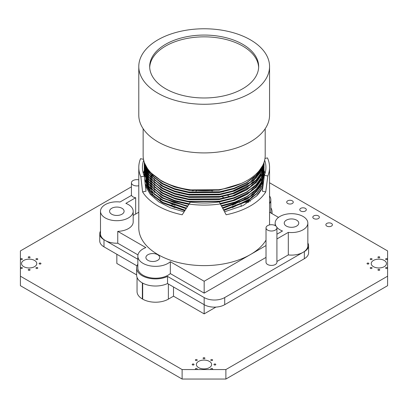 <?xml version="1.0" encoding="UTF-8"?>
<svg xmlns="http://www.w3.org/2000/svg" width="408" height="408" viewBox="0 0 408 408"><rect width="100%" height="100%" fill="white"/><g stroke="black" fill="none" stroke-linecap="round" stroke-linejoin="round"><path stroke-width="0.61" d="M131.427 186.823L20.4 250.92L20.4 276.19L182.116 369.556L225.884 369.556L387.6 276.19L387.6 250.92L269.555 182.769M20.4 276.19L20.4 285.682L182.116 379.047L225.884 379.047L387.6 285.682L387.6 276.19M182.116 369.556L182.116 379.047M225.884 369.556L225.884 379.047M387.202 258.728A0.923 0.53 180 0 1 387.473 259.106A0.923 0.53 180 0 1 386.906 259.6A0.923 0.53 180 0 1 385.902 259.483A0.923 0.53 180 0 1 385.631 259.106A0.923 0.53 180 0 1 386.197 258.616A0.923 0.53 180 0 1 387.202 258.728M387.202 267.628A0.923 0.53 180 0 1 387.473 268.005A0.923 0.53 180 0 1 386.906 268.495A0.923 0.53 180 0 1 385.902 268.382A0.923 0.53 180 0 1 385.631 268.005A0.923 0.53 180 0 1 386.197 267.51A0.923 0.53 180 0 1 387.202 267.628M331.444 223.426A3.269 1.887 180 0 1 332.403 224.757A3.269 1.887 180 0 1 330.388 226.501A3.269 1.887 180 0 1 326.823 226.093A3.269 1.887 180 0 1 325.865 224.757A3.269 1.887 180 0 1 327.884 223.013A3.269 1.887 180 0 1 331.444 223.426M318.398 215.893A3.269 1.887 180 0 1 319.357 217.224A3.269 1.887 180 0 1 317.337 218.969A3.269 1.887 180 0 1 313.772 218.561A3.269 1.887 180 0 1 312.819 217.224A3.269 1.887 180 0 1 314.833 215.48A3.269 1.887 180 0 1 318.398 215.893M379.501 256.892A0.923 0.53 180 0 1 379.772 257.269A0.923 0.53 180 0 1 379.2 257.759A0.923 0.53 180 0 1 378.196 257.647A0.923 0.53 180 0 1 377.925 257.269A0.923 0.53 180 0 1 378.491 256.775A0.923 0.53 180 0 1 379.501 256.892M371.795 258.728A0.923 0.53 180 0 1 372.065 259.106A0.923 0.53 180 0 1 371.494 259.6A0.923 0.53 180 0 1 370.49 259.483A0.923 0.53 180 0 1 370.219 259.106A0.923 0.53 180 0 1 370.785 258.616A0.923 0.53 180 0 1 371.795 258.728M384.239 260.442A7.63 4.406 180 0 1 386.473 263.558A7.63 4.406 180 0 1 381.766 267.623A7.63 4.406 180 0 1 373.453 266.669A7.63 4.406 180 0 1 371.219 263.558A7.63 4.406 180 0 1 375.926 259.488A7.63 4.406 180 0 1 384.239 260.442M379.501 269.469A0.923 0.53 180 0 1 379.772 269.841A0.923 0.53 180 0 1 379.2 270.336A0.923 0.53 180 0 1 378.196 270.218A0.923 0.53 180 0 1 377.925 269.841A0.923 0.53 180 0 1 378.491 269.351A0.923 0.53 180 0 1 379.501 269.469M371.795 267.628A0.923 0.53 180 0 1 372.065 268.005A0.923 0.53 180 0 1 371.494 268.495A0.923 0.53 180 0 1 370.49 268.382A0.923 0.53 180 0 1 370.219 268.005A0.923 0.53 180 0 1 370.785 267.51A0.923 0.53 180 0 1 371.795 267.628M368.608 263.18A0.923 0.53 180 0 1 368.878 263.558A0.923 0.53 180 0 1 368.307 264.047A0.923 0.53 180 0 1 367.302 263.93A0.923 0.53 180 0 1 367.032 263.558A0.923 0.53 180 0 1 367.603 263.063A0.923 0.53 180 0 1 368.608 263.18M305.352 208.355A3.269 1.887 180 0 1 306.306 209.692A3.269 1.887 180 0 1 304.291 211.436A3.269 1.887 180 0 1 300.727 211.028A3.269 1.887 180 0 1 299.768 209.692A3.269 1.887 180 0 1 301.787 207.947A3.269 1.887 180 0 1 305.352 208.355M292.301 200.823A3.269 1.887 180 0 1 293.26 202.159A3.269 1.887 180 0 1 291.241 203.903A3.269 1.887 180 0 1 287.676 203.495A3.269 1.887 180 0 1 286.722 202.159A3.269 1.887 180 0 1 288.736 200.415A3.269 1.887 180 0 1 292.301 200.823M212.359 359.678A0.923 0.53 180 0 1 212.629 360.055A0.923 0.53 180 0 1 212.058 360.545A0.923 0.53 180 0 1 211.053 360.432A0.923 0.53 180 0 1 210.783 360.055A0.923 0.53 180 0 1 211.354 359.56A0.923 0.53 180 0 1 212.359 359.678M204.653 357.836A0.923 0.53 180 0 1 204.923 358.214A0.923 0.53 180 0 1 204.352 358.709A0.923 0.53 180 0 1 203.347 358.591A0.923 0.53 180 0 1 203.077 358.214A0.923 0.53 180 0 1 203.648 357.724A0.923 0.53 180 0 1 204.653 357.836M215.541 364.125A0.923 0.53 180 0 1 215.812 364.502A0.923 0.53 180 0 1 215.246 364.997A0.923 0.53 180 0 1 214.236 364.88A0.923 0.53 180 0 1 213.971 364.502A0.923 0.53 180 0 1 214.537 364.012A0.923 0.53 180 0 1 215.541 364.125M212.359 368.572A0.923 0.53 180 0 1 212.629 368.949A0.923 0.53 180 0 1 212.058 369.444A0.923 0.53 180 0 1 211.053 369.327A0.923 0.53 180 0 1 210.783 368.949A0.923 0.53 180 0 1 211.354 368.46A0.923 0.53 180 0 1 212.359 368.572M209.396 361.386A7.63 4.406 180 0 1 211.63 364.502A7.63 4.406 180 0 1 206.917 368.572A7.63 4.406 180 0 1 198.604 367.618A7.63 4.406 180 0 1 196.37 364.502A7.63 4.406 180 0 1 201.083 360.432A7.63 4.406 180 0 1 209.396 361.386M196.947 359.678A0.923 0.53 180 0 1 197.217 360.055A0.923 0.53 180 0 1 196.646 360.545A0.923 0.53 180 0 1 195.641 360.432A0.923 0.53 180 0 1 195.371 360.055A0.923 0.53 180 0 1 195.942 359.56A0.923 0.53 180 0 1 196.947 359.678M196.947 368.572A0.923 0.53 180 0 1 197.217 368.949A0.923 0.53 180 0 1 196.646 369.444A0.923 0.53 180 0 1 195.641 369.327A0.923 0.53 180 0 1 195.371 368.949A0.923 0.53 180 0 1 195.942 368.46A0.923 0.53 180 0 1 196.947 368.572M193.764 364.125A0.923 0.53 180 0 1 194.029 364.502A0.923 0.53 180 0 1 193.463 364.997A0.923 0.53 180 0 1 192.459 364.88A0.923 0.53 180 0 1 192.188 364.502A0.923 0.53 180 0 1 192.755 364.012A0.923 0.53 180 0 1 193.764 364.125M37.511 258.728A0.923 0.53 180 0 1 37.781 259.106A0.923 0.53 180 0 1 37.215 259.6A0.923 0.53 180 0 1 36.205 259.483A0.923 0.53 180 0 1 35.935 259.106A0.923 0.53 180 0 1 36.506 258.616A0.923 0.53 180 0 1 37.511 258.728M37.511 267.628A0.923 0.53 180 0 1 37.781 268.005A0.923 0.53 180 0 1 37.215 268.495A0.923 0.53 180 0 1 36.205 268.382A0.923 0.53 180 0 1 35.935 268.005A0.923 0.53 180 0 1 36.506 267.51A0.923 0.53 180 0 1 37.511 267.628M40.698 263.18A0.923 0.53 180 0 1 40.968 263.558A0.923 0.53 180 0 1 40.397 264.047A0.923 0.53 180 0 1 39.392 263.93A0.923 0.53 180 0 1 39.122 263.558A0.923 0.53 180 0 1 39.693 263.063A0.923 0.53 180 0 1 40.698 263.18M29.804 269.469A0.923 0.53 180 0 1 30.075 269.841A0.923 0.53 180 0 1 29.509 270.336A0.923 0.53 180 0 1 28.499 270.218A0.923 0.53 180 0 1 28.229 269.841A0.923 0.53 180 0 1 28.8 269.351A0.923 0.53 180 0 1 29.804 269.469M22.098 267.628A0.923 0.53 180 0 1 22.369 268.005A0.923 0.53 180 0 1 21.803 268.495A0.923 0.53 180 0 1 20.798 268.382A0.923 0.53 180 0 1 20.527 268.005A0.923 0.53 180 0 1 21.094 267.51A0.923 0.53 180 0 1 22.098 267.628M34.547 260.442A7.63 4.406 180 0 1 36.781 263.558A7.63 4.406 180 0 1 32.074 267.623A7.63 4.406 180 0 1 23.761 266.669A7.63 4.406 180 0 1 21.527 263.558A7.63 4.406 180 0 1 26.234 259.488A7.63 4.406 180 0 1 34.547 260.442M29.804 256.892A0.923 0.53 180 0 1 30.075 257.269A0.923 0.53 180 0 1 29.509 257.759A0.923 0.53 180 0 1 28.499 257.647A0.923 0.53 180 0 1 28.229 257.269A0.923 0.53 180 0 1 28.8 256.775A0.923 0.53 180 0 1 29.804 256.892M22.098 258.728A0.923 0.53 180 0 1 22.369 259.106A0.923 0.53 180 0 1 21.803 259.6A0.923 0.53 180 0 1 20.798 259.483A0.923 0.53 180 0 1 20.527 259.106A0.923 0.53 180 0 1 21.094 258.616A0.923 0.53 180 0 1 22.098 258.728M138.786 179.841A5.447 3.147 0 0 0 131.427 182.784A5.447 3.147 0 0 0 133.018 185.008A5.447 3.147 0 0 0 138.786 185.732M267.612 230.092A5.447 3.147 0 0 0 273.549 230.775A5.447 3.147 0 0 0 276.915 227.868A5.447 3.147 0 0 0 275.318 225.644A5.447 3.147 0 0 0 269.382 224.961A5.447 3.147 0 0 0 266.016 227.868A5.447 3.147 0 0 0 267.612 230.092M135.67 197.717L125.853 203.383A16.345 9.435 0 0 1 128.398 204.587A16.345 9.435 0 0 1 133.186 211.257A16.345 9.435 0 0 1 123.094 219.978A16.345 9.435 0 0 1 105.279 217.933A16.345 9.435 0 0 1 100.49 211.257A16.345 9.435 0 0 1 120.028 202.001L131.56 195.345A5.447 3.147 0 0 0 133.018 196.875A5.447 3.147 0 0 0 135.67 197.717L135.67 214.032M266.016 227.868L266.016 262.273A5.447 3.147 0 0 0 267.612 264.496A5.447 3.147 0 0 0 273.549 265.18A5.447 3.147 0 0 0 276.915 262.273L276.915 227.868M276.915 238.955L288.313 232.376L288.313 254.918A16.345 9.435 0 0 0 303.057 252.338A16.345 9.435 0 0 0 307.846 245.662L307.846 223.12A16.345 9.435 0 0 0 303.057 216.449A16.345 9.435 0 0 0 285.243 214.404A16.345 9.435 0 0 0 275.155 223.12A16.345 9.435 0 0 0 276.007 226.129M276.915 261.497L288.313 254.918M276.813 227.266A16.345 9.435 0 0 0 279.944 229.796A16.345 9.435 0 0 0 282.489 230.994L276.915 234.212M304.343 258.713L304.343 251.593A14.53 8.389 0 0 0 308.601 245.662L308.601 252.781A14.53 8.389 180 0 1 304.343 258.713L224.716 304.684A14.53 8.389 180 0 1 204.168 304.684L167.54 283.535A18.89 10.904 180 0 1 142.173 282.831A18.89 10.904 180 0 1 136.639 275.12L136.639 268A18.89 10.904 0 0 0 142.173 275.711A18.89 10.904 0 0 0 167.54 276.415L167.54 283.535M215.914 307.096L204.168 313.88L204.168 297.565A14.53 8.389 0 0 0 224.716 297.565L224.716 304.684M286.365 226.088A7.268 4.192 0 0 0 294.28 226.996A7.268 4.192 0 0 0 298.763 223.12A7.268 4.192 0 0 0 296.636 220.157A7.268 4.192 0 0 0 288.721 219.244A7.268 4.192 0 0 0 284.233 223.12A7.268 4.192 0 0 0 286.365 226.088M111.7 214.226A7.268 4.192 0 0 0 119.621 215.133A7.268 4.192 0 0 0 124.103 211.257A7.268 4.192 0 0 0 121.977 208.294A7.268 4.192 0 0 0 114.056 207.381A7.268 4.192 0 0 0 109.573 211.257A7.268 4.192 0 0 0 111.7 214.226M100.49 211.257L100.49 233.799A16.345 9.435 0 0 0 105.279 240.47L103.994 239.731L103.994 246.85A14.53 8.389 180 0 1 99.741 240.919L99.741 233.799A14.53 8.389 0 0 0 103.994 239.731M288.313 232.376A16.345 9.435 0 0 0 307.846 223.12M308.601 245.662A14.53 8.389 0 0 0 307.846 243M100.49 231.132A14.53 8.389 0 0 0 99.741 233.799M137.843 256.137L137.843 268A17.687 10.21 0 0 0 150.481 277.787A17.687 10.21 0 0 0 170.335 273.584L170.335 261.717A17.687 10.21 180 0 1 150.481 265.919A17.687 10.21 180 0 1 137.843 256.137A17.687 10.21 180 0 1 145.855 247.585L117.749 231.356A16.345 9.435 0 0 0 133.186 221.937L133.186 211.257M269.555 195.993A17.687 10.21 180 0 1 270.82 199.782A17.687 10.21 180 0 1 269.555 203.572M270.688 212.884A17.687 10.21 0 0 0 270.82 211.645L270.82 199.782M241.123 204.729L241.123 206.468M271.748 213.496A18.89 10.904 0 0 0 272.024 211.645A18.89 10.904 0 0 0 270.82 207.815M248.651 201.052A18.89 10.904 0 0 0 247.35 201.266M204.168 313.88L173.507 296.177L168.371 299.14A18.161 10.486 180 0 1 142.683 299.14L142.361 298.957A18.161 10.486 180 0 1 137.042 291.541L137.042 277.364M157.672 254.714A6.89 3.978 180 0 1 159.691 257.524A6.89 3.978 180 0 1 155.438 261.202A6.89 3.978 180 0 1 147.925 260.34A6.89 3.978 180 0 1 145.906 257.524A6.89 3.978 180 0 1 150.159 253.852A6.89 3.978 180 0 1 157.672 254.714M173.507 296.177L173.507 286.982M258.636 67.412A54.488 31.457 0 0 0 242.699 46.058A54.488 31.457 0 0 0 184.034 39.071A54.488 31.457 0 0 0 149.705 67.412M165.643 88.766A54.488 31.457 0 0 0 225.022 95.584A54.488 31.457 0 0 0 258.657 66.519A54.488 31.457 0 0 0 242.699 44.278A54.488 31.457 0 0 0 183.32 37.46A54.488 31.457 0 0 0 149.68 66.519A54.488 31.457 0 0 0 165.643 88.766M263.221 185.028L262.064 188.093L256.647 195.942L243.102 205.535L224.599 211.757M184.064 211.823L170.284 207.769L158.743 201.797L150.241 194.32L145.345 185.859M144.432 177.439L144.529 176.837M144.554 176.69L144.769 175.659M144.804 175.511L145.08 174.481M145.126 174.333L145.472 173.303M145.523 173.155L145.896 172.212M146.003 171.967L146.472 170.947M146.676 170.544L147.094 169.769M147.176 169.621L147.609 168.892L147.247 169.743M260.37 169.233L260.61 169.621M260.702 169.769L261.293 170.799M261.37 170.947L261.589 171.37M241.199 183.503L219.28 190.164L189.062 190.358L174.751 187.017L162.894 181.83L160.548 180.418M247.197 182.524L234.202 188.761L219.28 192.515L189.062 192.714L174.751 189.373L162.894 184.186L160.548 182.769M154.841 178.454L147.416 168.448M261.88 166.949L261.655 167.749M261.406 168.529L260.554 170.646L253.093 180.428M247.197 184.88L234.202 191.117L219.28 194.871L189.062 195.065L174.751 191.724L162.894 186.538L160.548 185.125M154.841 180.81L146.86 169.346M146.62 168.591L146.079 166.296M247.197 187.231L234.202 193.469L219.28 197.222L189.062 197.421L174.751 194.081L162.894 188.894L160.548 187.476M154.841 183.166L146.86 171.697M147.043 169.682L146.62 170.947L145.896 167.331M145.86 166.949L145.799 165.776M262.543 166.535L262.461 168.341M262.426 168.728L261.655 172.457M261.406 173.237L260.554 175.353L253.093 185.135M247.197 189.587L234.202 195.825L219.28 199.578L189.062 199.772L174.751 196.432L162.894 191.25L160.548 189.832M154.841 185.518L146.86 174.053M147.043 172.033L146.62 173.303L145.896 169.682M145.86 169.305L145.804 167.107M145.814 166.836L145.829 166.535M145.85 166.245L145.88 165.929M247.197 191.939L234.218 198.171L219.31 201.929A61.751 35.654 0 0 1 190.393 202.113L182.203 214.781L190.393 202.113M190.271 202.302L175.282 198.961L162.894 193.601L160.548 192.188M154.841 187.874L146.86 176.409M146.62 175.654L145.896 172.038M145.86 171.661L145.794 169.437M145.799 169.774L145.804 169.463M145.814 169.192L145.829 168.892M145.85 168.596L145.942 167.714M145.998 167.275L146.146 166.413M262.543 171.248L262.461 173.048M262.426 173.441L261.655 177.164M261.406 177.944L260.554 180.061L253.093 189.842M247.197 194.295L234.824 200.308L220.616 204.061M188.868 204.454L174.665 201.113L162.894 195.957L160.548 194.54M154.841 190.23L146.86 178.76M146.62 178.01L145.896 174.394M145.86 174.012L145.804 171.814M145.814 171.549L145.829 171.248M145.85 170.952L145.942 170.07M145.998 169.631L146.125 168.892M146.181 168.596L146.273 168.173M146.319 167.974L146.543 167.096M247.197 196.651L235.345 202.47L221.733 206.213M187.476 206.591L162.894 198.308L160.548 196.896M154.841 192.581L146.86 181.116M146.62 180.361L145.896 176.746M145.86 176.368L145.794 174.145M145.799 174.481L145.804 174.17M145.814 173.9L145.942 172.421M145.998 171.987L146.273 170.524M146.319 170.33L146.38 170.07M146.457 169.774L146.676 168.999M146.737 168.815L147.048 167.902M262.543 175.955L262.461 177.755M262.426 178.148L261.655 181.876M261.406 182.651L260.554 184.773L253.093 194.55M247.197 199.002L222.834 208.35M186.099 208.707L162.894 200.665L160.548 199.252M154.841 194.937L146.86 183.467M146.62 182.718L145.896 179.102M145.86 178.724L145.804 176.526M145.814 176.256L145.829 175.955M145.85 175.659L145.967 174.563M145.998 174.338L146.125 173.599M146.181 173.303L146.273 172.88M146.319 172.681L146.676 171.35M146.737 171.166L147.176 169.917M247.197 201.358L223.936 210.477M184.732 210.803L162.894 203.021L160.548 201.603M154.841 197.288L146.86 185.824M146.62 185.069L145.896 181.453M145.86 181.076L145.804 178.877M145.814 178.612L145.942 177.133M145.998 176.695L146.273 175.236M146.319 175.037L146.38 174.777M146.457 174.481L146.676 173.706M146.737 173.522L147.176 172.273M147.247 172.094L147.767 170.896M147.844 170.728L148.175 170.065M185.12 210.207L161.787 202.036L151.072 193.729L145.085 183.615M144.31 176.164L144.361 175.659M144.376 175.511L144.529 174.481M144.554 174.333L144.769 173.303M144.804 173.155L145.08 172.125M145.126 171.977L145.472 170.947M145.523 170.804L145.794 170.105M145.804 170.08L145.911 169.825M146.003 169.611L146.186 169.203M146.268 169.019L146.472 168.591M146.549 168.448L146.931 167.714M264.078 175.659L264.027 178.459M263.905 179.566L262.064 185.742L256.739 193.494L248.074 200.522L223.63 209.88M186.497 208.1L161.787 199.685L150.363 190.577L144.636 179.479M144.233 175.511L144.259 174.481M144.269 174.333L144.361 173.303M144.376 173.16L144.529 172.13M144.554 171.982L144.769 170.952M144.804 170.804L145.08 169.774M145.126 169.626L145.472 168.596M145.523 168.448L145.896 167.504M146.003 167.255A61.751 35.654 180 0 1 146.003 167.249L146.278 166.648M264.078 173.303L262.064 183.386L256.591 191.291L247.651 198.431L222.523 207.749M187.879 205.969L173.624 202.541L161.787 197.329L148.915 186.41L144.233 173.16L144.259 172.13M144.269 171.982L144.361 170.952M144.376 170.804L144.529 169.774M144.554 169.626L144.769 168.596M144.804 168.448L145.08 167.418M145.126 167.27L145.472 166.24M145.523 166.092L145.712 165.607M264.078 170.952L262.064 181.03L256.443 189.093L247.222 196.34L235.12 202.001L221.411 205.596M189.281 203.827L174.236 200.389L161.787 194.973L148.915 184.059L144.233 170.804L144.259 169.774M144.269 169.626L144.361 168.596M144.376 168.448L144.529 167.418M144.554 167.27L144.769 166.24M144.804 166.097L145.08 165.067M145.126 164.919L145.222 164.613M264.078 168.596L262.064 178.679L256.29 186.9L246.774 194.254L234.304 199.93L220.249 203.444M264.078 166.245L262.064 176.322L256.214 184.625L246.549 192.03L233.901 197.712L219.683 201.185L188.659 201.379L173.966 197.946L161.787 192.622L148.915 181.703L144.233 168.448L144.259 167.418M144.269 167.275L144.361 166.245M144.376 166.097L144.529 165.067M144.554 164.919L144.769 163.889M264.078 163.889L262.064 173.971L256.214 182.269L246.549 189.679L233.901 195.361L219.683 198.829L188.659 199.028L173.966 195.595L161.787 190.266L148.915 179.347L144.233 166.097L144.259 165.067M144.269 164.919L144.361 163.889M144.376 163.741L144.498 162.879M264.103 162.139L262.064 171.615L256.214 179.918L246.549 187.323L233.901 193.004L219.683 196.477L188.659 196.671L173.966 193.239L161.787 187.915L148.915 176.996L144.233 163.741L144.259 162.71M144.269 162.562L144.289 162.287M263.976 162.506L262.064 169.259L256.214 177.562L246.549 184.972L233.901 190.648L219.683 194.121L188.659 194.32L173.966 190.883L161.787 185.558L149.19 175.006L144.248 162.175M262.568 165.719L256.214 175.21L246.549 182.616L233.901 188.297L219.683 191.765L188.659 191.964L173.966 188.532L161.787 183.202L150.578 174.344L144.758 163.547M175.006 188.868L162.894 183.595L154.153 177.23L148.221 169.57M261.559 167.484L261.079 168.825M260.646 169.861L250.303 182.131L232.331 191.163M175.006 191.219L162.894 185.951L153.556 179.01L147.589 170.61M147.171 169.616L146.258 166.612M262.308 166.643L261.079 171.181M260.646 172.212L250.303 184.487L232.331 193.514M175.006 193.576L162.894 188.307L153.556 181.361L147.589 172.961M147.171 171.967L146.003 167.576M145.942 167.142L145.824 165.821M262.543 166.082L262.375 168.555M262.308 168.999L261.079 173.538M260.646 174.568L250.303 186.844L232.331 195.871M175.006 195.927L162.894 190.658L153.556 183.717L147.589 175.318M147.171 174.323L146.003 169.927M145.942 169.499L145.794 167.086M145.799 166.796L145.814 166.245M175.006 198.283L162.894 193.015L153.556 186.068L147.589 177.669M147.171 176.679L146.003 172.283M146.069 170.952L145.942 171.834L145.794 169.478M145.799 169.152L145.906 167.418A61.751 35.654 180 0 0 145.437 168.213M145.942 167.127L146.064 166.27M262.543 170.789L262.375 173.262M262.308 173.706L261.079 178.245M260.646 179.275L250.303 191.551L232.331 200.578M175.006 200.639L162.894 195.366L153.556 188.425L147.589 180.025M147.171 179.03L146.003 174.639M145.942 174.206L145.794 171.794M145.799 171.503L145.814 170.952M145.829 170.656L145.906 169.774M145.942 169.478L146.069 168.596M146.125 168.3L146.186 167.984M146.227 167.785L146.436 166.913M175.006 202.99L162.894 197.722L153.556 190.781L147.589 182.381M147.171 181.387L146.003 176.99M145.942 176.562L145.794 174.191M145.799 173.859L145.906 172.13M146.125 170.656L146.186 170.34M146.227 170.136L146.309 169.774M146.38 169.478L146.569 168.779M146.62 168.596L146.916 167.688M262.543 175.496L262.375 177.975M262.308 178.413L261.079 182.952M260.646 183.983L250.303 196.258L232.331 205.285M175.006 205.346L162.894 200.078L153.556 193.132L147.589 184.732M147.171 183.738L146.003 179.347M145.942 178.913L145.794 176.501M145.799 176.215L145.814 175.659M145.829 175.364L145.911 174.43M145.936 174.201L146.069 173.303M146.125 173.012L146.186 172.696M146.227 172.492L146.569 171.136M147.109 169.504L147.477 168.596M262.543 177.852L262.375 180.326M262.308 180.769L261.079 185.309M260.646 186.339L250.303 198.614L232.331 207.641M175.006 207.697L162.894 202.429L153.556 195.488L147.589 187.088M147.171 186.094L146.003 181.698M145.942 181.269L145.794 178.857M145.799 178.566L145.906 176.837M145.942 176.542L146.069 175.659M146.125 175.364L146.186 175.047M146.227 174.843L146.569 173.492M147.109 171.86L147.609 170.646M147.686 170.478L148.022 169.769M231.769 186.92L219.683 189.71L188.659 189.904L173.966 186.471L161.787 181.142L151.485 173.278M262.971 164.929L262.064 167.198L256.214 175.501L246.549 182.911L233.901 188.593L219.683 192.061L188.659 192.26L173.966 188.828L161.787 183.498L150.322 174.349L144.616 163.195M264.017 162.384L262.064 169.555L256.214 177.857L246.549 185.263L233.901 190.944L219.683 194.417L188.659 194.611L173.966 191.179L161.787 185.854L149.073 175.149L144.238 162.144M264.103 162.71L262.064 171.911L256.214 180.209L246.549 187.619L233.901 193.3L219.683 196.768L188.659 196.967L173.966 193.535L161.787 188.205L148.915 177.291L144.233 163.889M263.971 162.858L264.063 163.889M264.073 164.036L264.103 165.214L262.064 174.262L256.214 182.565L246.549 189.97L233.901 195.651L219.683 199.124L188.659 199.318L173.966 195.886L161.787 190.561L148.915 179.642L144.233 166.388L144.269 165.214M144.279 165.067L144.376 164.036M144.396 163.889L144.534 162.971M264.103 167.418L262.064 176.618L256.214 184.921L246.549 192.326L233.901 198.007L219.683 201.481L188.659 201.674L173.966 198.242L161.787 192.913L148.915 181.999L144.233 168.596M264.103 169.774L262.064 178.974L256.311 187.17L246.835 194.509L234.421 200.185L220.417 203.714M189.103 204.092L174.16 200.66L161.787 195.269L148.915 184.35L144.233 171.1L144.269 169.922M144.279 169.774L144.376 168.744M144.396 168.596L144.554 167.566M144.58 167.418L144.804 166.388M144.84 166.24L145.126 165.209M145.171 165.067L145.279 164.735M264.103 172.13L262.064 181.325L256.464 189.368L247.279 196.6L235.222 202.256L221.549 205.867M187.706 206.239L161.787 197.625L148.915 186.706L144.233 173.451L144.269 172.273M144.279 172.13L144.376 171.1M144.396 170.952L144.554 169.922A61.751 35.654 180 0 1 144.554 169.927M144.58 169.774L144.804 168.744M144.84 168.596L145.126 167.566M145.171 167.418L145.523 166.388M145.579 166.24L145.778 165.735M262.421 166.388L262.533 166.663M262.543 166.694L262.818 167.418M262.869 167.566L263.206 168.596M263.252 168.744L263.527 169.774M263.558 169.922L263.772 170.952M263.798 171.1L263.95 172.13M263.971 172.273L264.063 173.303M264.073 173.451L264.103 174.629L262.064 183.682L256.612 191.566L247.702 198.691L222.661 208.014M186.323 208.361L161.787 199.976L150.476 191L144.697 180.055M144.233 175.807L144.269 174.629M144.279 174.481L144.376 173.451M144.396 173.303L144.554 172.273M144.58 172.13L144.804 171.095M144.84 170.952L145.126 169.922M145.171 169.774L145.523 168.744M145.579 168.596L145.86 167.882M146.059 167.418L146.355 166.775M264.103 176.837L264.078 177.995M263.772 180.652L262.064 186.033L256.754 193.769L248.125 200.787L223.768 210.151M184.951 210.467L161.787 202.332L151.144 194.101L145.141 184.084M144.32 176.307L144.376 175.807M144.396 175.659L144.554 174.629M144.58 174.481L144.804 173.451M144.84 173.303L145.126 172.273M145.171 172.125L145.523 171.095M145.579 170.947L145.799 170.391M145.814 170.35L145.998 169.917M146.059 169.769L146.227 169.407M146.314 169.213L146.549 168.739M143.142 128.714L143.142 155.499A61.027 35.231 0 0 0 161.017 180.412A61.027 35.231 0 0 0 227.521 188.047A61.027 35.231 0 0 0 265.195 155.499L265.195 128.714M138.786 66.519L138.786 115.163A65.387 37.75 0 0 0 157.937 141.856A65.387 37.75 0 0 0 229.189 150.037A65.387 37.75 0 0 0 269.555 115.163L269.555 66.519A65.387 37.75 0 0 0 250.405 39.826A65.387 37.75 0 0 0 179.148 31.645A65.387 37.75 0 0 0 138.786 66.519A65.387 37.75 0 0 0 157.937 93.213A65.387 37.75 0 0 0 229.189 101.398A65.387 37.75 0 0 0 269.555 66.519M256.647 195.942A59.935 34.603 0 0 0 263.191 185.242M264.068 177.964A59.935 34.603 0 0 0 263.976 176.939M264.364 175.318L267.811 176.026L265.756 191.908L262.334 191.204L264.364 175.318A61.751 35.654 0 0 0 265.924 167.362A61.751 35.654 0 0 0 264.654 160.176M264.093 170.615A61.751 35.654 180 0 1 265.062 173.293M143.682 160.176A61.751 35.654 0 0 0 142.417 167.362A61.751 35.654 0 0 0 144.304 176.103L146.013 191.214L142.591 191.918L140.867 176.812L144.304 176.103M145.845 166.709L145.651 166.056M145.6 165.893L145.274 164.745M143.279 173.293A61.751 35.654 180 0 1 144.233 170.641M144.335 170.416A61.751 35.654 180 0 1 144.473 170.105M144.595 169.845A61.751 35.654 180 0 1 144.916 169.187M144.968 169.085A61.751 35.654 180 0 1 145.376 168.326M143.504 159.309L140.531 158.697A65.387 37.75 0 0 0 138.786 167.362A65.387 37.75 0 0 0 140.867 176.812M267.811 176.026A65.387 37.75 0 0 0 269.555 167.362A65.387 37.75 0 0 0 267.475 157.911L264.986 158.426M265.756 191.908A65.387 37.75 0 0 1 226.154 214.776L219.31 201.924M142.591 191.918A65.387 37.75 0 0 0 157.937 205.918A65.387 37.75 0 0 0 182.203 214.781M170.335 261.717L204.168 281.255L250.405 254.561A65.387 37.75 0 0 0 266.016 240.113M138.786 167.362L138.786 227.868A65.387 37.75 0 0 0 157.937 254.561A65.387 37.75 0 0 0 250.405 254.561L266.016 245.545M138.786 212.231L133.186 215.465M136.639 274.89L116.841 263.456L116.841 254.266M136.991 265.899L103.994 246.85M204.168 297.565L167.54 276.415M304.343 251.593L224.716 297.565M221.304 191.786L221.799 192.076M227.266 195.228L229.714 196.646M237.992 201.424L239.736 202.429M278.506 217.398L269.555 212.231M250.461 201.205A65.387 37.75 0 0 0 250.405 201.175A65.387 37.75 0 0 0 248.86 200.313M246.279 198.987A65.387 37.75 0 0 0 244.611 198.201M232.835 193.938A65.387 37.75 0 0 0 232.351 193.805M223.324 191.775A65.387 37.75 0 0 0 222.319 191.602M194.172 190.561A65.387 37.75 0 0 0 192.143 190.76M179.744 192.851A65.387 37.75 0 0 0 179.066 193.01M171.697 195.101A65.387 37.75 0 0 0 171.345 195.218M160.997 199.517A65.387 37.75 0 0 0 159.477 200.313M189.164 204.102A65.387 37.75 0 0 0 220.539 203.908M137.843 259.274L105.279 240.47A16.345 9.435 0 0 0 117.749 243.219L117.749 231.356M235.232 204.281L233.34 203.184M224.303 197.972L222.136 196.717M212.277 191.026L211.65 190.664M170.335 273.584L204.168 293.117L266.016 257.407M204.168 281.255L204.168 293.117M196.539 190.75L195.901 191.117M177.582 201.695L177.215 201.909M172.309 204.739L170.207 205.953M248.651 201.771A17.687 10.21 0 0 0 245.376 202.47M117.749 243.219L137.97 254.898M137.843 264.17A18.89 10.904 0 0 0 136.639 268M168.371 284.014L168.371 299.14M142.683 299.14L142.683 283.116M142.361 282.938L142.361 298.957M131.427 195.422L131.427 182.784M272.024 213.654L272.024 211.645M145.794 167.127L145.794 167.714M145.794 171.834L145.794 172.421M145.794 176.542L145.794 177.133M145.794 178.898L145.794 179.484M269.555 167.362L269.555 224.92M144.233 173.16L144.233 173.451M144.233 170.804L144.233 171.1M144.233 168.448L144.233 168.744M144.233 166.097L144.233 166.388M144.233 163.741L144.233 164.036M264.103 176.69L264.103 176.985M264.103 174.333L264.103 174.629M264.103 171.982L264.103 172.273M264.103 169.626L264.103 169.922M264.103 167.275L264.103 167.566M264.103 164.919L264.103 165.214M264.103 162.562L264.103 162.858M248.651 202.419L248.651 200.45M275.155 223.12L275.155 225.553"/></g></svg>
